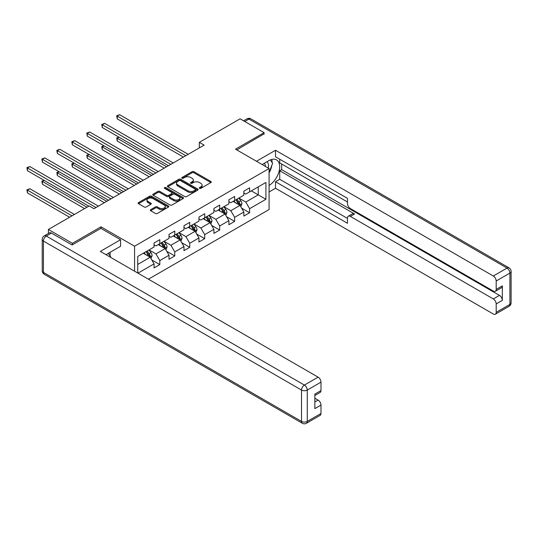 <?xml version="1.0" encoding="UTF-8"?>
<svg xmlns="http://www.w3.org/2000/svg" width="538" height="538" viewBox="0 0 538 538"><rect width="100%" height="100%" fill="white"/><g stroke="black" fill="none" stroke-linecap="round" stroke-linejoin="round"><path stroke-width="0.81" d="M199.551 188.334A0.935 0.538 0 0 0 200.869 188.334L210.876 182.557A1.332 0.767 0 0 0 211.266 182.019A1.332 0.767 0 0 0 210.876 181.474L193.922 171.683A1.332 0.767 0 0 0 192.039 171.683L182.032 177.459A0.935 0.538 0 0 0 181.763 177.843A0.935 0.538 0 0 0 182.032 178.226A0.935 0.538 0 0 0 183.35 178.226L184.648 177.473A4.264 2.461 0 0 1 190.674 177.473L192.086 178.293A4.264 2.461 0 0 1 193.337 180.028A4.264 2.461 0 0 1 192.086 181.77L190.795 182.516A0.935 0.538 0 0 0 190.519 182.9A0.935 0.538 0 0 0 190.795 183.283A0.935 0.538 0 0 0 192.113 183.283L193.404 182.53A4.264 2.461 0 0 1 199.437 182.53L200.849 183.35A4.264 2.461 0 0 1 202.093 185.085A4.264 2.461 0 0 1 200.849 186.827L199.551 187.574A0.935 0.538 0 0 0 199.282 187.957A0.935 0.538 0 0 0 199.551 188.334L199.551 187.574M150.701 209.638A1.332 0.767 0 0 0 150.31 210.183A1.332 0.767 0 0 0 150.701 210.728L155.455 213.472A1.332 0.767 0 0 0 157.338 213.472L168.448 207.056A1.332 0.767 0 0 0 168.838 206.511A1.332 0.767 0 0 0 168.448 205.967L151.501 196.182A1.332 0.767 0 0 0 149.618 196.182L138.501 202.597A1.332 0.767 0 0 0 138.111 203.142A1.332 0.767 0 0 0 138.501 203.68L144.245 207.002A1.332 0.767 0 0 0 146.128 207.002L150.889 204.252A1.332 0.767 0 0 0 151.279 203.714A1.332 0.767 0 0 0 150.889 203.169L148.037 201.521A3.564 2.058 0 0 1 146.995 200.069A3.564 2.058 0 0 1 149.194 198.166A3.564 2.058 0 0 1 153.074 198.616L164.238 205.059A3.564 2.058 0 0 1 165.28 206.511A3.564 2.058 0 0 1 163.081 208.408A3.564 2.058 0 0 1 159.194 207.964L157.338 206.895A1.332 0.767 0 0 0 155.455 206.895L150.701 209.638L150.701 210.728L155.455 207.998L155.455 206.895M100.989 228.428L100.989 226.821L72.395 243.324L48.413 229.477L48.413 233.472M100.989 226.821L134.567 246.209L269.087 168.542L269.087 209.538L148.434 279.195M264.097 134.144L264.097 132.651L235.503 149.161L269.087 168.542M264.097 132.651L240.109 118.804L199.336 142.341L199.336 147.883M48.413 229.477L89.187 205.933L93.982 208.704L204.131 145.112L199.336 142.341M184.742 196.558A1.332 0.767 0 0 0 186.625 196.558L197.742 190.143A1.332 0.767 0 0 0 198.132 189.598A1.332 0.767 0 0 0 197.742 189.06L180.788 179.268A1.332 0.767 0 0 0 178.905 179.268L167.789 185.684A1.332 0.767 0 0 0 167.399 186.229A1.332 0.767 0 0 0 167.789 186.773L184.742 196.558M164.917 188.535A0.935 0.538 0 0 1 165.859 188.67L165.859 187.56L183.095 197.513A1.332 0.767 0 0 1 183.485 198.058A1.332 0.767 0 0 1 183.095 198.603L171.978 205.018A1.332 0.767 0 0 1 170.095 205.018L153.148 195.227L157.903 192.503L157.903 191.394L153.148 194.144A1.332 0.767 0 0 0 152.758 194.682A1.332 0.767 0 0 0 153.148 195.227L153.148 194.144M157.903 192.503A1.332 0.767 0 0 1 159.786 192.503L159.786 191.394A1.332 0.767 0 0 0 157.903 191.394M159.786 191.394L166.659 195.361A1.332 0.767 0 0 0 168.542 195.361L171.696 193.546A1.332 0.767 0 0 0 172.086 193.001A1.332 0.767 0 0 0 171.696 192.456L164.541 188.32A0.935 0.538 0 0 1 164.272 187.944A0.935 0.538 0 0 1 164.843 187.446A0.935 0.538 0 0 1 165.859 187.56M134.567 271.192L134.567 246.209M151.79 259.975L159.806 264.595L159.806 260.553L169.013 255.234L169.013 259.282L174.769 255.954L174.769 251.912L183.983 246.592L183.983 250.641L189.739 247.319L189.739 243.27L198.952 237.951L198.952 241.999L204.709 238.677L204.709 234.629L213.916 229.309L213.916 233.357L219.672 230.035L219.672 225.987L228.885 220.674L228.885 224.716L234.642 221.394L234.642 217.345L243.849 212.033L243.849 216.074L249.605 212.752L249.605 208.704L265.92 199.289L265.92 182.449L258.24 186.881L258.24 194.857L265.92 199.289M159.806 264.595L154.05 267.924L154.05 263.876L137.977 273.156M137.735 273.015L137.735 256.458L154.05 247.036L154.05 242.994L159.806 239.672L159.806 243.714L169.013 238.395L169.013 234.353L174.769 231.031L174.769 235.072L183.983 229.753L183.983 225.711L189.739 222.389L189.739 226.431L198.952 221.111L198.952 217.07L204.709 213.747L204.709 217.789L213.916 212.47L213.916 208.428L219.672 205.106L219.672 209.148L228.885 203.828L228.885 199.786L234.642 196.464L234.642 200.506L243.849 195.186L243.849 191.145L249.605 187.823L249.605 191.864L265.92 182.449M158.266 244.602L165.179 248.59L155.966 253.909L149.06 249.921M154.05 244.824L155.966 245.933L159.806 243.714M155.966 253.909L159.806 260.553M165.179 248.59L169.013 255.234M173.236 235.96L180.143 239.948L170.936 245.267L164.023 241.28M169.013 236.182L170.936 237.292L174.769 235.072M170.936 245.267L174.769 251.912M180.143 239.948L183.983 246.592M188.206 227.318L195.112 231.306L185.899 236.626L178.993 232.638M183.983 227.54L185.899 228.65L189.739 226.431M185.899 236.626L189.739 243.27M195.112 231.306L198.952 237.951M203.169 218.677L210.076 222.665L200.869 227.984L193.962 223.996M198.952 218.899L200.869 220.008L204.709 217.789M200.869 227.984L204.709 234.629M210.076 222.665L213.916 229.309M218.139 210.035L225.045 214.023L215.832 219.343L208.926 215.355M213.916 210.257L215.832 211.367L219.672 209.148M215.832 219.343L219.672 225.987M225.045 214.023L228.885 220.674M233.109 201.394L240.015 205.381L230.802 210.701L223.895 206.713M228.885 201.615L230.802 202.725L234.642 200.506M230.802 210.701L234.642 217.345M240.015 205.381L243.849 212.033M251.333 190.869L258.24 194.857L245.772 202.059L238.865 198.071M243.849 192.974L245.772 194.084L249.605 191.864M245.772 202.059L249.605 208.704M72.395 243.324L72.395 244.824M137.735 264.434L150.21 257.231L143.303 253.243M150.21 257.231L154.05 263.876M241.596 208.125L249.605 212.752M226.632 216.767L234.642 221.394M211.663 225.409L219.672 230.035M196.693 234.05L204.709 238.677M181.73 242.692L189.739 247.319M166.76 251.333L174.769 255.954M199.928 188.468L200.849 187.937A4.264 2.461 0 0 0 202.093 186.195L202.093 185.085M193.337 180.028L193.337 181.138A4.264 2.461 0 0 1 192.086 182.88L191.165 183.411M210.856 182.57L193.922 172.792A1.332 0.767 0 0 0 192.039 172.792L182.409 178.354M197.722 190.156L180.788 180.378A1.332 0.767 0 0 0 178.905 180.378L167.809 186.787M195.381 189.981A0.935 0.538 0 0 0 195.657 189.598A0.935 0.538 0 0 0 195.381 189.221L180.506 180.627A0.935 0.538 0 0 0 179.188 180.627L177.822 181.42A4.264 2.461 0 0 0 176.572 183.155A4.264 2.461 0 0 0 177.822 184.897L187.991 190.768A4.264 2.461 0 0 0 194.016 190.768L195.381 189.981L195.381 191.091A0.935 0.538 0 0 0 195.657 190.708L195.657 189.598M176.572 183.155L176.572 184.265A4.264 2.461 0 0 0 177.822 186.007L177.822 184.897M195.381 191.091L194.016 191.878A4.264 2.461 0 0 1 187.991 191.878L177.822 186.007M159.786 192.503L166.659 196.471A1.332 0.767 0 0 0 168.542 196.471L171.696 194.648A1.332 0.767 0 0 0 172.086 194.11L172.086 193.001M165.859 188.67L183.075 198.609M173.794 199.484A3.564 2.058 0 0 0 177.674 199.928A3.564 2.058 0 0 0 179.874 198.031A3.564 2.058 0 0 0 178.831 196.572L174.904 194.305A1.332 0.767 0 0 0 173.014 194.305L169.86 196.128A1.332 0.767 0 0 0 169.47 196.673A1.332 0.767 0 0 0 169.86 197.211L173.794 199.484L173.794 200.593A3.564 2.058 0 0 0 177.674 201.037A3.564 2.058 0 0 0 179.874 199.134L179.874 198.031M169.47 196.673L169.47 197.776A1.332 0.767 0 0 0 169.86 198.32L169.86 197.211M173.794 200.593L169.86 198.32M165.28 206.511L165.28 207.621A3.564 2.058 0 0 1 163.081 209.517A3.564 2.058 0 0 1 159.194 209.074L157.338 207.998A1.332 0.767 0 0 0 155.455 207.998M146.995 200.069L146.995 201.178A3.564 2.058 0 0 0 148.037 202.631L148.037 201.521M150.869 204.265L148.037 202.631M168.434 207.063L151.501 197.285A1.332 0.767 0 0 0 149.618 197.285L138.522 203.694M240.768 206.693L241.912 203.821A3.598 2.078 -120 0 0 240.768 200.761L238.785 198.112M235.335 202.678L233.99 200.882M119.053 137.21L117.23 138.259L117.23 141.03L164.218 168.159M239.457 205.059L239.975 203.976A3.598 2.078 -120 0 0 238.939 201.811L236.962 199.168M236.061 199.685L238.26 202.618A1.829 1.056 60 0 1 238.59 203.176L239.975 203.976M235.812 199.833L237.789 202.476A3.598 2.078 60 0 1 238.818 204.635M117.23 141.03L116.706 137.957L166.612 166.773M116.706 137.957L118.844 137.089M185.805 155.697L117.23 116.107L119.631 114.722L188.206 154.312M183.404 157.076L117.23 118.871L117.23 116.107L116.706 115.798L119.631 114.722M117.23 118.871L116.706 115.798M268.213 168.038A8.816 5.091 120 0 0 266.909 161.77M265.402 166.417A6.039 3.484 120 0 0 264.158 163.384A6.039 3.484 120 0 0 264.138 163.37M270.271 159.927L272.631 163.283L269.087 172.429M108.266 253.364L110.673 256.787L110.485 257.285M262.127 164.527L268.892 160.627A15.266 8.816 120 0 1 276.525 159.867A15.266 8.816 120 0 1 278.899 171.978A15.266 8.816 120 0 1 269.087 185.442M269.087 191.979L275.517 188.266L275.517 181.73L347.474 223.277L347.474 218.065A4.069 2.347 -120 0 1 348.315 216.202A4.069 2.347 -120 0 1 350.352 216.404L493.312 298.94L499.452 295.396A4.069 2.347 60 0 1 502.331 300.379L502.331 285.866A4.069 2.347 60 0 1 501.483 287.729L495.343 291.28A4.069 2.347 -120 0 0 496.191 289.417L496.191 280.997A4.069 2.347 -120 0 0 493.312 276.007L507.031 268.085L248.939 119.08L244.763 121.487M281.656 164.003L281.656 169.652L279.733 170.761L279.733 179.295L275.517 181.73M279.733 159.241L279.733 162.893L347.474 202.006M495.343 291.28A4.069 2.347 -120 0 1 493.312 291.078L350.352 208.542A4.069 2.347 -120 0 1 347.474 203.552L347.474 198.347L275.517 156.8L275.517 150.263L493.312 276.007M256.471 161.259L275.517 150.263M275.517 188.266L493.312 314.01A4.069 2.347 -120 0 0 495.343 314.212A4.069 2.347 -120 0 0 496.191 312.349L496.191 303.93A4.069 2.347 -120 0 0 493.312 298.94M264.097 133.814L236.801 149.907M279.733 170.761L354.576 213.969L350.352 216.404M281.656 169.652L499.452 295.396M279.733 179.295L347.474 218.401M348.315 216.202L352.538 213.768A4.069 2.347 60 0 1 354.576 213.969M269.087 172.873A15.266 8.816 120 0 0 271.858 165.274M272.107 162.537A15.266 8.816 120 0 0 271.73 159.423M51.48 233.082L46.302 236.068A4.069 2.347 -120 0 0 44.264 235.866L49.449 232.88A4.069 2.347 60 0 1 51.48 233.082L72.112 244.985L100.895 228.368L120.559 239.726L120.559 246.263L106.934 254.131A15.266 8.816 120 0 0 106.02 254.703M120.559 239.726L100.317 251.414L318.113 377.158A4.069 2.347 60 0 1 320.991 382.141L320.991 390.561A4.069 2.347 60 0 1 320.15 392.424L314.851 395.484M110.102 255.974L110.102 252.302M314.851 401.973L318.113 400.09A4.069 2.347 60 0 1 320.991 405.074L320.991 413.493A4.069 2.347 60 0 1 320.15 415.356L306.431 423.278A4.069 2.347 -120 0 0 307.272 421.415L320.991 413.493M320.991 390.561L314.851 394.105L314.851 408.618L320.991 405.074M318.113 400.09L314.851 398.207M225.805 215.334L226.949 212.463A3.598 2.078 -120 0 0 225.799 209.396L223.815 206.753M220.365 211.32L219.02 209.524M104.09 145.852L102.267 146.901L102.267 149.672L149.248 176.8M224.487 213.7L225.005 212.618A3.598 2.078 -120 0 0 223.976 210.452L221.992 207.809M221.091 208.327L223.29 211.259A1.829 1.056 60 0 1 223.626 211.817L225.005 212.618M220.842 208.475L222.826 211.118A3.598 2.078 60 0 1 223.855 213.277M102.267 149.672L101.736 146.598L151.649 175.415M101.736 146.598L103.874 145.731M210.835 223.976L211.979 221.105A3.598 2.078 -120 0 0 210.829 218.038L208.852 215.395M205.395 219.961L204.05 218.166M89.12 154.493L87.297 155.543L87.297 158.313L134.285 185.442M209.524 222.342L210.035 221.259A3.598 2.078 -120 0 0 209.006 219.094L207.029 216.451M206.128 216.969L208.32 219.901A1.829 1.056 60 0 1 208.657 220.459L210.035 221.259M205.879 217.117L207.856 219.76A3.598 2.078 60 0 1 208.885 221.918M87.297 158.313L86.773 155.24L136.679 184.057M86.773 155.24L88.911 154.372M170.835 164.332L102.267 124.749L104.661 123.363L173.236 162.953M168.441 165.717L102.267 127.513L102.267 124.749L101.736 124.439L104.661 123.363M102.267 127.513L101.736 124.439M155.872 172.974L87.297 133.39L89.698 132.005L158.266 171.595M153.471 174.359L87.297 136.154L87.297 133.39L86.773 133.081L89.698 132.005M87.297 136.154L86.773 133.081M195.872 232.618L197.009 229.746A3.598 2.078 -120 0 0 195.866 226.68L193.882 224.037M190.432 228.603L189.087 226.807M74.157 163.135L72.327 164.184L72.327 166.955L119.315 194.084M194.554 230.984L195.072 229.894A3.598 2.078 -120 0 0 194.043 227.735L192.059 225.092M191.158 225.61L193.357 228.542A1.829 1.056 60 0 1 193.687 229.101L195.072 229.894M190.909 225.758L192.886 228.401A3.598 2.078 60 0 1 193.915 230.56M72.327 166.955L71.803 163.882L121.716 192.698M71.803 163.882L73.941 163.014M180.903 241.259L182.046 238.388A3.598 2.078 -120 0 0 180.896 235.321L178.919 232.678M175.462 237.245L174.117 235.449M59.187 171.777L57.364 172.826L57.364 175.596L104.345 202.725M179.584 239.625L180.102 238.536A3.598 2.078 -120 0 0 179.073 236.377L177.089 233.734M176.188 234.252L178.387 237.184A1.829 1.056 60 0 1 178.724 237.742L180.102 238.536M175.939 234.4L177.923 237.043A3.598 2.078 60 0 1 178.952 239.202M57.364 175.596L56.833 172.523L106.746 201.34M56.833 172.523L58.972 171.656M165.933 249.901L167.076 247.029A3.598 2.078 -120 0 0 165.926 243.963L163.949 241.32M160.499 245.886L159.154 244.091M44.217 180.418L42.394 181.467L42.394 184.238L84.58 208.596M164.621 248.267L165.132 247.177A3.598 2.078 -120 0 0 164.103 245.019L162.126 242.376M161.225 242.894L163.424 245.826A1.829 1.056 60 0 1 163.754 246.384L165.132 247.177M160.976 243.041L162.953 245.684A3.598 2.078 60 0 1 163.982 247.843M42.394 184.238L41.87 181.165L86.981 207.211M41.87 181.165L44.008 180.297M140.902 181.615L72.327 142.025L74.728 140.647L143.303 180.23M138.501 183.001L72.327 144.796L72.327 142.025L71.803 141.723L74.728 140.647M72.327 144.796L71.803 141.723M125.932 190.257L57.364 150.667L59.758 149.288L128.333 188.872M123.538 191.642L57.364 153.438L57.364 150.667L56.833 150.364L59.758 149.288M57.364 153.438L56.833 150.364M110.969 198.899L42.394 159.309L44.795 157.923L113.363 197.513M108.568 200.284L42.394 162.079L42.394 159.309L41.87 159.006L44.795 157.923M42.394 162.079L41.87 159.006M150.97 258.543L152.106 255.671A3.598 2.078 -120 0 0 150.963 252.604L148.979 249.962M145.529 254.528L144.184 252.732M74.412 214.467L29.825 188.724L27.425 190.109L27.425 192.88L69.617 217.238M149.651 256.908L150.169 255.819A3.598 2.078 -120 0 0 149.14 253.66L147.156 251.017M146.255 251.535L148.454 254.467A1.829 1.056 60 0 1 148.784 255.025L150.169 255.819M146.006 251.683L147.984 254.326A3.598 2.078 60 0 1 149.013 256.485M27.425 192.88L26.9 189.806L72.011 215.852M26.9 189.806L29.825 188.724M95.999 207.54L27.425 167.95L29.825 166.565L98.4 206.155M88.804 206.155L27.425 170.721L27.425 167.95L26.9 167.648L29.825 166.565M27.425 170.721L26.9 167.648M200.849 187.937L200.849 186.827M190.795 183.283L190.795 182.516M192.086 182.88L192.086 181.77M182.032 178.226L182.032 177.459M192.039 172.792L192.039 171.683M193.922 172.792L193.922 171.683M210.876 182.557L210.876 181.474M167.789 186.773L167.789 185.684M178.905 180.378L178.905 179.268M180.788 180.378L180.788 179.268M197.742 190.143L197.742 189.06M187.991 191.878L187.991 190.768M194.016 191.878L194.016 190.768M166.659 196.471L166.659 195.361M168.542 196.471L168.542 195.361M171.696 194.648L171.696 193.546M183.095 198.603L183.095 197.513M157.338 207.998L157.338 206.895M159.194 209.074L159.194 207.964M150.889 204.252L150.889 203.169M138.501 203.68L138.501 202.597M149.618 197.285L149.618 196.182M151.501 197.285L151.501 196.182M168.448 207.056L168.448 205.967M239.659 205.18L241.892 203.889M238.939 201.811L240.768 200.761M236.384 203.29L237.789 202.476M496.191 289.417L502.331 285.866M502.331 300.379L496.191 303.93M496.191 312.349L509.91 304.427L509.91 273.075L496.191 280.997M509.91 304.427A4.069 2.347 60 0 1 509.062 306.29A4.069 4.069 0 0 0 511.1 302.766A4.069 2.347 180 0 1 509.91 304.427M509.91 273.075A4.069 2.347 0 0 0 511.1 271.414A4.069 4.069 0 0 0 509.062 267.884A4.069 2.347 -60 0 0 507.031 268.085A4.069 2.347 60 0 1 509.91 273.075M243.573 120.801L246.902 118.878A4.069 2.347 60 0 1 248.939 119.08A4.069 2.347 -60 0 1 250.97 118.878L509.062 267.884M44.264 235.866A4.069 4.069 0 0 0 42.226 239.397A4.069 2.347 180 0 0 43.423 241.058A4.069 2.347 -60 0 1 46.302 236.068L304.394 385.08A4.069 2.347 -60 0 0 301.515 390.063L43.423 241.058L43.423 272.41L301.515 421.415L301.515 390.063A4.069 2.347 -0 0 0 307.272 390.063L307.272 421.415A4.069 2.347 180 0 1 301.515 421.415A4.069 2.347 -60 0 0 302.356 423.278A4.069 4.069 0 0 0 306.431 423.278M320.991 382.141L307.272 390.063A4.069 2.347 -120 0 0 304.394 385.08L318.113 377.158M44.264 274.272A4.069 2.347 -60 0 1 43.423 272.41A4.069 2.347 -0 0 1 42.226 270.749A4.069 4.069 0 0 0 44.264 274.272L302.356 423.278M224.689 213.821L226.922 212.53M223.976 210.452L225.799 209.396M221.421 211.932L222.826 211.118M209.726 222.463L211.952 221.172M209.006 219.094L210.829 218.038M206.451 220.573L207.856 219.76M194.756 231.105L196.989 229.813M194.043 227.735L195.866 226.68M191.481 229.208L192.886 228.401M179.786 239.74L182.019 238.455M179.073 236.377L180.896 235.321M176.518 237.85L177.923 237.043M164.823 248.381L167.049 247.097M164.103 245.019L165.926 243.963M161.548 246.491L162.953 245.684M149.853 257.023L152.086 255.738M149.14 253.66L150.963 252.604M146.578 255.133L147.984 254.326M495.343 314.212L509.062 306.29M511.1 302.766L511.1 271.414M250.97 118.878A4.069 4.069 0 0 0 246.902 118.878M42.226 239.397L42.226 270.749"/></g></svg>
